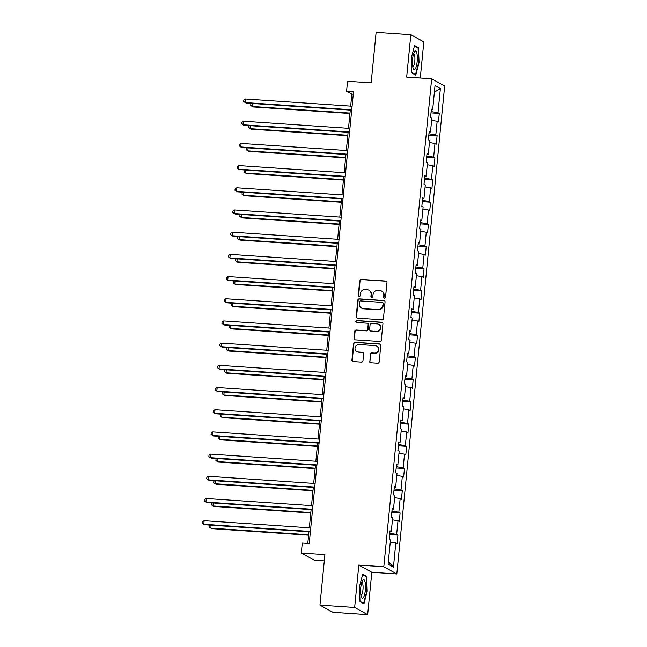 <?xml version="1.0" encoding="UTF-8"?>
<svg xmlns="http://www.w3.org/2000/svg" width="647" height="647" viewBox="0 0 647 647"><rect width="100%" height="100%" fill="white"/><g stroke="black" fill="none" stroke-linecap="round" stroke-linejoin="round"><path stroke-width="0.97" d="M384.464 298.283A0.987 0.946 -61.1 0 0 385.515 297.369L386.963 282.529A1.415 1.359 -61.1 0 0 385.741 281.041L361.212 279.383A1.415 1.359 -61.1 0 0 359.708 280.693L358.252 295.525A0.987 0.946 -61.1 0 0 359.109 296.569A0.987 0.946 -61.1 0 0 360.161 295.655L360.355 293.738A4.521 4.343 -61.1 0 1 365.151 289.565L367.197 289.702A4.521 4.343 -61.1 0 1 371.119 294.466L370.925 296.383A0.987 0.946 -61.1 0 0 371.79 297.426A0.987 0.946 -61.1 0 0 372.834 296.512L373.028 294.595A4.521 4.343 -61.1 0 1 377.824 290.414L379.87 290.56A4.521 4.343 -61.1 0 1 383.792 295.315L383.606 297.24A0.987 0.946 -61.1 0 0 384.464 298.283M369.574 361.269A1.415 1.359 -61.1 0 0 370.804 362.757L377.678 363.226A1.415 1.359 -61.1 0 0 379.182 361.916L380.8 345.441A1.415 1.359 -61.1 0 0 379.571 343.953L355.041 342.295A1.415 1.359 -61.1 0 0 353.545 343.597L351.928 360.08A1.415 1.359 -61.1 0 0 353.149 361.568L361.463 362.126A1.415 1.359 -61.1 0 0 362.967 360.824L363.654 353.772A1.415 1.359 -61.1 0 0 362.433 352.283L358.309 352A3.777 3.631 -61.1 0 1 355.187 347.245A3.777 3.631 -61.1 0 1 359.036 344.536L375.187 345.627A3.777 3.631 -61.1 0 1 378.309 350.383A3.777 3.631 -61.1 0 1 374.459 353.092L371.766 352.914A1.415 1.359 -61.1 0 0 370.262 354.216L369.922 361.463A1.415 1.359 -61.1 0 0 370.44 362.684M420.283 78.012L423.825 41.885L410.829 34.695L376.117 32.35L371.16 82.856L347.56 81.263L346.582 91.219L353.529 91.688L309.226 543.529L302.278 543.059L301.308 553.015L314.305 560.205L324.293 560.884M354.661 607.46L367.666 614.65L371.823 572.255L358.818 565.066L354.661 607.46L319.958 605.115L324.907 554.608L301.308 553.015M358.818 565.066L383.817 566.756L431.662 78.78L444.659 85.97L396.813 573.946L383.817 566.756M410.829 34.695L406.672 77.09L431.662 78.78M381.94 319.796A1.415 1.359 -61.1 0 0 383.436 318.486L385.054 302.012A1.415 1.359 -61.1 0 0 383.833 300.523L359.303 298.865A1.415 1.359 -61.1 0 0 357.799 300.168L356.182 316.65A1.415 1.359 -61.1 0 0 357.411 318.138L381.94 319.796M382.927 323.726L381.309 340.201A1.415 1.359 -61.1 0 1 379.813 341.511L355.284 339.853A1.415 1.359 -61.1 0 1 354.055 338.365L354.75 331.313A1.415 1.359 -61.1 0 1 356.246 330.01L366.194 330.682A1.415 1.359 -61.1 0 0 367.698 329.372L368.151 324.697A1.415 1.359 -61.1 0 0 366.93 323.209L356.57 322.505A0.987 0.946 -61.1 0 1 355.753 321.26A0.987 0.946 -61.1 0 1 356.764 320.556L381.698 322.238A1.415 1.359 -61.1 0 1 382.927 323.726M367.666 614.65L332.954 612.305L319.958 605.115M397.929 535.118L396.651 534.406L397.994 520.754L399.272 521.458L400.113 512.925L398.827 512.214L400.169 498.554L401.447 499.266L402.288 490.733L401.003 490.022L402.345 476.362L403.623 477.074L404.464 468.533L403.178 467.83L404.521 454.17L405.798 454.881L406.639 446.341L405.354 445.637L406.696 431.978L407.974 432.689L408.815 424.149L407.529 423.437L408.872 409.786L410.149 410.489L410.991 401.957L409.705 401.245L411.047 387.585L412.325 388.297L413.166 379.765L411.88 379.053L413.223 365.393L414.509 366.105L415.342 357.565L414.056 356.861L415.398 343.201L416.684 343.913L417.517 335.372L416.239 334.669L417.574 321.009L418.86 321.721L419.693 313.18L418.415 312.469L419.749 298.817L421.035 299.521L421.868 290.988L420.59 290.277L421.925 276.617L423.211 277.328L424.044 268.796L422.766 268.084L424.1 254.425L425.386 255.136L426.219 246.604L424.942 245.892L426.276 232.233L427.562 232.944L428.395 224.404L427.117 223.7L428.451 210.04L429.737 210.752L430.578 202.212L429.293 201.5L430.635 187.848L431.913 188.552L432.754 180.02L431.468 179.308L432.811 165.656L434.088 166.36L434.93 157.828L433.644 157.116L434.986 143.456L436.264 144.168L437.105 135.635L435.819 134.924L437.162 121.264L438.44 121.976L439.281 113.435L437.995 112.732L440.364 88.542L435.027 85.59L432.657 109.78L431.371 109.068L430.538 117.6L431.824 118.312L430.481 131.972L429.196 131.26L428.363 139.792L429.64 140.504L428.306 154.164L427.02 153.452L426.187 161.993L427.465 162.696L426.13 176.356L424.844 175.644L424.011 184.185L425.289 184.896L423.955 198.548L422.669 197.845L421.836 206.377L423.114 207.089L421.779 220.74L420.493 220.037L419.66 228.569L420.938 229.281L419.604 242.94L418.318 242.229L417.485 250.761L418.763 251.473L417.428 265.133L416.142 264.421L415.301 272.961L416.587 273.665L415.245 287.325L413.967 286.613L413.126 295.153L414.412 295.865L413.069 309.517L411.791 308.813L410.95 317.345L412.236 318.057L410.894 331.709L409.616 331.005L408.775 339.538L410.061 340.249L408.718 353.909L407.44 353.197L406.599 361.73L407.885 362.441L406.542 376.101L405.265 375.389L404.424 383.93L405.709 384.633L404.367 398.293L403.089 397.582L402.248 406.122L403.534 406.826L402.191 420.485L400.905 419.782L400.072 428.314L401.358 429.026L400.016 442.677L398.73 441.974L397.897 450.506L399.175 451.218L397.84 464.878L396.554 464.166L395.721 472.698L396.999 473.41L395.665 487.07L394.379 486.358L393.546 494.898L394.824 495.602L393.489 509.262L392.203 508.55L391.37 517.09L392.648 517.794L391.314 531.454L390.028 530.75L389.195 539.283L390.473 539.994L388.103 564.176L393.441 567.128L395.81 542.946L397.096 543.65L397.929 535.118L389.656 534.559M389.785 533.274L396.651 534.406M392.454 519.832L397.994 520.754M391.314 531.454L389.947 531.591M391.961 511.073L398.827 512.214M394.63 497.64L400.169 498.554M393.489 509.262L392.122 509.391M394.136 488.881L401.003 490.022M396.805 475.448L402.345 476.362M395.665 487.07L394.298 487.199M396.312 466.689L403.178 467.83M398.981 453.256L404.521 454.17M397.84 464.878L396.474 465.007M398.487 444.497L405.354 445.637M401.156 431.056L406.696 431.978M400.016 442.677L398.649 442.815M400.663 422.305L407.529 423.437M403.332 408.864L408.872 409.786M402.191 420.485L400.825 420.623M402.838 400.113L409.705 401.245M405.507 386.671L411.047 387.585M404.367 398.293L403 398.423M405.014 377.913L411.88 379.053M407.683 364.479L413.223 365.393M406.542 376.101L405.176 376.23M407.189 355.721L414.056 356.861M409.858 342.287L415.398 343.201M408.718 353.909L407.351 354.038M409.365 333.528L416.239 334.669M412.034 320.087L417.574 321.009M410.894 331.709L409.535 331.846M411.541 311.336L418.415 312.469M414.209 297.895L419.749 298.817M413.069 309.517L411.71 309.654M413.716 289.144L420.59 290.277M416.385 275.703L421.925 276.617M415.245 287.325L413.886 287.454M415.892 266.944L422.766 268.084M418.56 253.511L424.1 254.425M417.428 265.133L416.061 265.262M418.067 244.752L424.942 245.892M420.736 231.319L426.276 232.233M419.604 242.94L418.237 243.07M420.243 222.56L427.117 223.7M422.92 209.118L428.451 210.04M421.779 220.74L420.413 220.878M422.426 200.368L429.293 201.5M425.095 186.926L430.635 187.848M423.955 198.548L422.588 198.686M424.602 178.176L431.468 179.308M427.271 164.734L432.811 165.656M426.13 176.356L424.764 176.485M426.777 155.976L433.644 157.116M429.446 142.542L434.986 143.456M428.306 154.164L426.939 154.293M428.953 133.783L435.819 134.924M431.622 120.35L437.162 121.264M430.481 131.972L429.115 132.101M431.128 111.591L437.995 112.732M434.388 92.157L440.364 88.542M432.657 109.78L431.29 109.909M371.823 572.255L396.813 573.946M346.582 91.219L351.855 94.13L350.674 106.124M350.286 110.103L348.498 128.316M348.11 132.295L346.323 150.508M345.935 154.487L344.147 172.7M343.759 176.688L341.972 194.901M341.584 198.88L339.796 217.093M339.408 221.072L337.621 239.285M337.233 243.264L335.445 261.477M335.057 265.456L333.27 283.669M332.882 287.648L331.094 305.869M330.706 309.848L328.919 328.061M328.53 332.04L326.743 350.253M326.347 354.232L324.568 372.446M324.171 376.425L322.392 394.638M321.996 398.617L320.216 416.83M319.82 420.817L318.033 439.03M317.645 443.009L315.857 461.222M315.469 465.201L313.682 483.414M313.294 487.393L311.506 505.606M311.118 509.585L309.331 527.798M308.942 531.785L307.802 543.431M388.346 561.685L393.441 567.128M390.27 542.024L395.81 542.946M353.278 94.227L351.855 94.13M430.999 112.877L439.281 113.435M428.824 135.069L437.105 135.635M426.648 157.27L434.93 157.828M424.472 179.462L432.754 180.02M422.297 201.654L430.578 202.212M420.121 223.846L428.395 224.404M417.946 246.038L426.219 246.604M415.77 268.238L424.044 268.796M413.595 290.43L421.868 290.988M411.419 312.622L419.693 313.18M409.244 334.814L417.517 335.372M407.06 357.007L415.342 357.565M404.885 379.207L413.166 379.765M402.709 401.399L410.991 401.957M400.533 423.591L408.815 424.149M398.358 445.783L406.639 446.341M396.182 467.975L404.464 468.533M394.007 490.167L402.288 490.733M391.831 512.367L400.113 512.925M411.249 58.173L411.856 72.99L415.77 75.149L419.078 62.508L418.463 47.692L414.549 45.533L411.249 58.173M363.938 603.813L367.237 591.172L366.631 576.356L362.716 574.196L359.408 586.837L360.023 601.653L363.938 603.813M417.258 47.611L418.463 47.692M418.666 62.476L419.078 62.508M365.426 576.275L366.631 576.356M366.825 591.14L367.237 591.172M384.261 298.243A0.987 0.946 -61.1 0 1 383.954 297.434L384.14 295.517A4.521 4.343 -61.1 0 0 381.973 291.263L381.617 291.069M368.944 290.212L369.291 290.406A4.521 4.343 -61.1 0 1 371.467 294.66L371.281 296.577A0.987 0.946 -61.1 0 0 371.588 297.394M386.453 281.316A1.415 1.359 -61.1 0 0 386.089 281.235L361.56 279.577A1.415 1.359 -61.1 0 0 360.064 280.887L358.608 295.719A0.987 0.946 -61.1 0 0 358.915 296.536M384.544 300.79A1.415 1.359 -61.1 0 0 384.181 300.718L359.651 299.06A1.415 1.359 -61.1 0 0 358.155 300.362L356.537 316.844A1.415 1.359 -61.1 0 0 357.047 318.057M383 303.419A0.987 0.946 -61.1 0 0 382.142 302.375L360.605 300.92A0.987 0.946 -61.1 0 0 359.554 301.834L359.36 303.864A4.521 4.343 -61.1 0 0 363.282 308.627L378.002 309.614A4.521 4.343 -61.1 0 0 382.798 305.441L383.347 303.613A0.987 0.946 -61.1 0 0 382.87 302.683L382.523 302.489M361.536 308.109L361.883 308.304A4.521 4.343 -61.1 0 0 363.63 308.821L363.282 308.627M383.347 303.613L383.153 305.635A4.521 4.343 -61.1 0 1 378.349 309.808L363.63 308.821M367.472 323.371L367.828 323.565A1.415 1.359 -61.1 0 1 368.507 324.891L368.046 329.566A1.415 1.359 -61.1 0 1 366.55 330.876L356.594 330.205A1.415 1.359 -61.1 0 0 355.098 331.507L354.402 338.559A1.415 1.359 -61.1 0 0 354.92 339.772M382.417 322.505A1.415 1.359 -61.1 0 0 382.053 322.432L357.112 320.75A0.987 0.946 -61.1 0 0 356.376 322.473M376.522 331.377A3.777 3.631 -61.1 0 0 378.713 324.333A3.777 3.631 -61.1 0 0 377.25 323.904L371.564 323.524A1.415 1.359 -61.1 0 0 370.06 324.826L369.599 329.501A1.415 1.359 -61.1 0 0 370.828 330.989L376.869 331.571A3.777 3.631 -61.1 0 0 379.061 324.527L378.713 324.333M370.278 330.827L370.634 331.021A1.415 1.359 -61.1 0 0 371.176 331.183L370.828 330.989M376.869 331.571L371.176 331.183M376.651 346.056L376.999 346.25A3.777 3.631 -61.1 0 1 374.807 353.286L372.114 353.108A1.415 1.359 -61.1 0 0 370.618 354.41L369.922 361.463M356.845 351.572L357.193 351.766A3.777 3.631 -61.1 0 0 358.656 352.203L358.309 352M363.145 352.55A1.415 1.359 -61.1 0 0 362.781 352.478L358.656 352.203M380.282 344.22A1.415 1.359 -61.1 0 0 379.926 344.147L355.389 342.489A1.415 1.359 -61.1 0 0 353.893 343.792L352.275 360.274A1.415 1.359 -61.1 0 0 352.785 361.487M252.443 103.496L252.152 106.456L253.026 106.941L349.954 113.492M251.683 103.439L250.85 103.989L250.712 105.412L252.152 106.456L349.995 113.071M351.75 109.772L245.124 102.574L245.472 99.015L352.097 106.221M351.709 110.2L246.006 103.059L243.684 101.53L243.83 100.107L245.472 99.015M412.956 67.7A9.349 2.378 93.9 0 0 413.239 68.558A9.349 2.378 93.9 0 0 416.563 65.396A9.349 2.378 93.9 0 0 416.814 52.941A9.349 2.378 93.9 0 0 414.363 51.938A9.349 2.378 93.9 0 0 412.956 67.7M412.721 66.584A6.405 1.626 93.9 0 0 412.81 66.601A6.405 1.626 93.9 0 0 414.646 62.33A6.405 1.626 93.9 0 0 414.557 55.157A6.405 1.626 93.9 0 0 413.676 53.822A6.405 1.626 93.9 0 0 413.579 53.822M414.42 46.042L418.083 48.072L418.674 62.419L415.479 74.672L411.848 72.666M414.824 74.631L415.479 74.672M365.329 590.25A9.349 2.378 93.9 0 0 364.924 581.418A9.349 2.378 93.9 0 0 362.53 580.61A9.349 2.378 93.9 0 0 360.767 587.727A9.349 2.378 93.9 0 0 361.406 597.221A9.349 2.378 93.9 0 0 365.329 590.25M360.88 595.248A6.405 1.626 93.9 0 0 360.977 595.264A6.405 1.626 93.9 0 0 362.967 589.74A6.405 1.626 93.9 0 0 361.835 582.486A6.405 1.626 93.9 0 0 361.746 582.486M362.579 574.706L366.251 576.736L366.841 591.083L363.638 603.336L360.007 601.33M362.991 603.295L363.638 603.336M250.268 125.688L249.977 128.656L250.85 129.141L347.779 135.684M249.507 125.639L248.674 126.189L248.537 127.613L249.977 128.656L347.819 135.263M248.092 147.88L247.801 150.848L248.674 151.333L345.603 157.876M247.332 147.831L246.499 148.381L246.361 149.805L247.801 150.848L345.644 157.456M349.574 131.972L242.948 124.766L243.296 121.207L349.922 128.413M349.534 132.392L243.83 125.251L241.509 123.723L241.655 122.299L243.296 121.207M347.399 154.164L240.773 146.958L241.121 143.408L347.746 150.605M347.358 154.584L241.655 147.443L239.333 145.915L239.479 144.491L241.121 143.408M245.917 170.072L245.625 173.04L246.499 173.525L343.428 180.068M245.156 170.024L244.323 170.573L244.186 171.997L245.625 173.04L343.468 179.648M243.741 192.272L243.45 195.232L244.323 195.718L341.252 202.268M242.981 192.216L242.148 192.766L242.01 194.189L243.45 195.232L341.292 201.84M241.557 214.464L241.274 217.424L242.148 217.91L339.077 224.46M240.805 214.408L239.972 214.958L239.835 216.381L241.274 217.424L339.117 224.04M345.223 176.356L238.597 169.158L238.945 165.6L345.571 172.798M345.183 176.777L239.479 169.643L237.158 168.115L237.295 166.691L238.945 165.6M343.047 198.548L236.422 191.35L236.77 187.792L343.395 194.99M343.007 198.977L237.295 191.835L234.982 190.307L235.12 188.884L236.77 187.792M340.872 220.74L234.246 213.542L234.594 209.984L341.22 217.19M340.832 221.169L235.12 214.028L232.807 212.499L232.944 211.076L234.594 209.984M338.696 242.94L232.071 235.734L232.419 232.176L339.044 239.382M338.656 243.361L232.944 236.22L230.631 234.691L230.769 233.268L232.419 232.176M336.521 265.133L229.895 257.927L230.243 254.368L336.869 261.574M336.48 265.553L230.769 258.412L228.456 256.883L228.593 255.46L230.243 254.368M334.345 287.325L227.72 280.119L228.067 276.568L334.693 283.766M334.305 287.745L228.593 280.612L226.28 279.075L226.418 277.66L228.067 276.568M332.17 309.517L225.536 302.319L225.892 298.76L332.518 305.958M332.129 309.945L226.418 302.804L224.105 301.276L224.242 299.852L225.892 298.76M329.994 331.709L223.361 324.511L223.716 320.952L330.342 328.158M329.954 332.137L224.242 324.996L221.929 323.468L222.067 322.044L223.716 320.952M327.819 353.909L221.185 346.703L221.533 343.145L328.166 350.35M327.77 354.33L222.067 347.188L219.754 345.66L219.891 344.236L221.533 343.145M325.643 376.101L219.01 368.895L219.357 365.337L325.991 372.543M325.595 376.522L219.891 369.38L217.578 367.852L217.715 366.428L219.357 365.337M323.46 398.293L216.834 391.087L217.182 387.537L323.815 394.735M323.419 398.714L217.715 391.572L215.402 390.044L215.54 388.629L217.182 387.537M321.284 420.485L214.658 413.287L215.006 409.729L321.632 416.927M321.244 420.914L215.54 413.773L213.219 412.244L213.364 410.821L215.006 409.729M319.108 442.677L212.483 435.48L212.831 431.921L319.456 439.127M319.068 443.106L213.364 435.965L211.043 434.436L211.189 433.013L212.831 431.921M316.933 464.878L210.307 457.672L210.655 454.113L317.281 461.319M316.893 465.298L211.189 458.157L208.868 456.628L209.013 455.205L210.655 454.113M314.757 487.07L208.132 479.864L208.48 476.305L315.105 483.511M314.717 487.49L209.013 480.349L206.692 478.82L206.838 477.397L208.48 476.305M312.582 509.262L205.956 502.056L206.304 498.505L312.93 505.703M312.541 509.682L206.83 502.541L204.517 501.013L204.654 499.589L206.304 498.505M310.406 531.454L203.781 524.256L204.129 520.698L310.754 527.895M310.366 531.874L204.654 524.741L202.341 523.213L202.479 521.789L204.129 520.698M239.382 236.656L239.091 239.625L239.972 240.11L336.901 246.653M238.63 236.608L237.797 237.158L237.659 238.581L239.091 239.625L336.941 246.232M237.206 258.849L236.915 261.817L237.797 262.302L334.725 268.845M236.454 258.8L235.621 259.35L235.484 260.773L236.915 261.817L334.766 268.424M235.031 281.041L234.74 284.009L235.621 284.494L332.55 291.037M234.279 280.992L233.446 281.542L233.308 282.965L234.74 284.009L332.59 290.616M232.855 303.233L232.564 306.201L233.446 306.686L330.374 313.237M232.103 303.184L231.27 303.734L231.133 305.158L232.564 306.201L330.415 312.808M230.68 325.433L230.389 328.393L231.27 328.878L328.191 335.429M229.92 325.376L229.095 325.926L228.957 327.35L230.389 328.393L328.239 335M228.504 347.625L228.213 350.585L229.095 351.078L326.015 357.621M227.744 347.576L226.919 348.126L226.773 349.55L228.213 350.585L326.064 357.201M226.329 369.817L226.038 372.785L226.919 373.27L323.84 379.813M225.568 369.769L224.744 370.319L224.598 371.742L226.038 372.785L323.88 379.393M224.153 392.009L223.862 394.977L224.744 395.463L321.664 402.005M223.393 391.961L222.568 392.511L222.422 393.934L223.862 394.977L321.705 401.585M221.978 414.201L221.686 417.169L222.56 417.655L319.489 424.206M221.217 414.153L220.384 414.703L220.247 416.126L221.686 417.169L319.529 423.777M219.802 436.401L219.511 439.362L220.384 439.847L317.313 446.398M219.042 436.345L218.209 436.895L218.071 438.318L219.511 439.362L317.353 445.969M217.627 458.594L217.335 461.554L218.209 462.047L315.138 468.59M216.866 458.545L216.033 459.095L215.896 460.51L217.335 461.554L315.178 468.169M215.451 480.786L215.16 483.754L216.033 484.239L312.962 490.782M214.691 480.737L213.858 481.287L213.72 482.711L215.16 483.754L313.002 490.361M213.275 502.978L212.984 505.946L213.858 506.431L310.786 512.974M212.515 502.929L211.682 503.479L211.545 504.903L212.984 505.946L310.827 512.553M211.092 525.17L210.809 528.138L211.682 528.623L308.611 535.174M210.34 525.121L209.507 525.671L209.369 527.095L210.809 528.138L308.651 534.745"/></g></svg>
